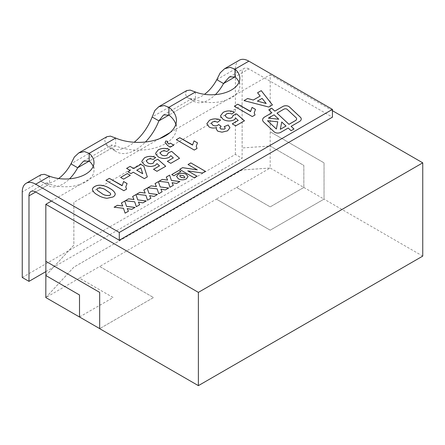 <?xml version="1.0" encoding="UTF-8"?>
<svg xmlns="http://www.w3.org/2000/svg" width="445" height="445" viewBox="0 0 445 445"><rect width="100%" height="100%" fill="white"/><g stroke="black" fill="none" stroke-linecap="round" stroke-linejoin="round"><path stroke-width="0.33" stroke-dasharray="2.23 1.67" d="M262.617 119.877L262.617 119.9A7.22 4.166 0 0 0 262.617 119.9A7.22 4.166 0 0 0 263.696 122.091L274.259 131.965A4.127 2.381 0 0 0 274.849 132.399A4.127 2.381 0 0 0 280.684 132.399L288.204 128.054L291.058 130.697M170.085 132.566L176.415 128.911A38.075 21.983 180 0 1 139.619 150.154L159.41 138.729M93.189 166.397A28.558 16.487 180 0 1 93.995 170.279A28.558 16.487 180 0 1 89.712 178.968A28.558 16.487 180 0 1 80.484 184.297L139.619 150.154A38.075 21.983 180 0 1 115.65 145.827L111.567 144.97L112.24 147.801A38.075 21.983 120 0 0 116.518 151.767A38.075 21.983 120 0 0 145.437 142.011M239.032 82.197A28.558 16.487 180 0 1 239.833 86.08A28.558 16.487 180 0 1 235.55 94.768A28.558 16.487 180 0 1 226.321 100.097L270.198 74.76L270.198 131.759L324.049 162.848L324.049 199.121L270.198 230.21L216.353 199.121L99.68 266.483L153.531 297.572L99.68 328.66M79.51 316.962L113.141 297.544L79.488 278.114L45.829 297.572L73.876 267.128L242.152 169.973L270.198 168.032L236.545 187.462L270.198 206.892L303.857 187.462L270.176 168.021L270.176 145.999L303.857 165.44L303.857 187.462M236.545 187.434L270.198 206.869L303.835 187.451L303.835 165.451L270.154 145.999L242.13 147.94L242.13 105.192L242.152 147.951L270.176 146.01L270.176 131.776L324.027 162.864L324.027 199.11L270.198 230.182L216.353 199.093L236.545 187.462M79.488 278.114L99.68 266.483M99.68 328.61L99.68 292.387M99.68 266.455L153.531 297.544L99.702 328.621M422.75 256.103L324.049 199.121M79.533 316.974L113.141 297.572L79.488 278.142M45.852 271.622L242.13 158.303L242.13 72.808L235.016 76.913L248.861 68.919L332.437 117.168M332.437 110.694L270.198 74.76M45.807 297.555L73.853 267.117L242.13 169.962L270.176 168.021M242.13 105.192L73.853 202.347L73.853 245.095L45.852 275.488M242.152 105.204L73.853 202.347M73.876 202.358L73.876 245.106L45.852 275.522M99.702 292.376L45.829 261.298M51.442 201.062L80.484 184.297A28.558 16.487 180 0 1 49.562 183.985L45.646 183.029L45.824 184.13L47.587 185.126A28.558 16.487 120 0 0 48.36 185.626A28.558 16.487 120 0 0 69.531 178.829M175.836 124.294A38.075 21.983 180 0 1 176.431 128.182A38.075 21.983 180 0 1 176.415 128.911L226.321 100.097A28.558 16.487 180 0 1 195.399 99.786L191.489 98.823L191.662 99.93L193.425 100.926A28.558 16.487 120 0 0 194.198 101.427A28.558 16.487 120 0 0 215.374 94.624M303.835 187.451L324.027 199.11M115.65 138.056L115.65 145.827L89.172 161.118L112.24 147.801L105.51 143.913A38.075 21.983 120 0 0 109.787 147.879A38.075 21.983 120 0 0 134.206 142.261M49.562 176.214L49.562 183.985L35.711 191.984L47.587 185.126L40.857 181.243A28.558 16.487 120 0 0 41.624 181.738A28.558 16.487 120 0 0 58.645 178.523M195.399 92.015L195.399 99.786L168.922 115.071L193.425 100.926L186.694 97.043A28.558 16.487 120 0 0 187.467 97.538A28.558 16.487 120 0 0 204.489 94.323M22.25 277.48L235.399 154.415L242.13 158.303M235.399 154.415L235.399 68.919A19.04 10.992 -120 0 1 239.343 60.203M40.89 174.785L39.388 177.561L40.857 181.243L22.25 191.984M248.861 68.919A9.517 5.496 -120 0 0 244.105 68.447A9.517 5.496 -120 0 0 242.13 72.808M186.728 90.58L185.231 93.361L186.694 97.043L152.145 116.99M106.811 136.726L104.753 139.964L105.51 143.913L70.955 163.86M121.396 203.015L122.77 206.035M135.013 207.459L131.681 209.384L127.198 208.588M128.438 211.258L125.106 213.155M125.106 213.183L123.465 208.277L114.076 207.22M133.989 199.56L132.616 196.512M146.233 200.984L142.901 202.881M142.901 202.909L138.417 202.113M139.658 204.778L136.326 206.68M136.326 206.703L134.685 201.796M134.685 201.824L125.295 200.739M145.209 193.08L143.835 190.037M157.452 194.51L154.12 196.406M154.12 196.434L149.637 195.639M150.877 198.303L147.545 200.2M147.545 200.228L145.899 195.322M145.899 195.349L136.509 194.265M156.429 186.605L155.055 183.557M168.672 188.029L165.34 189.926M165.34 189.954L160.851 189.158M162.097 191.828L158.759 193.725M158.759 193.753L157.118 188.841M157.118 188.869L147.729 187.79M167.643 180.13L166.274 177.082M179.891 181.554L176.554 183.451M176.554 183.479L172.07 182.684M168.338 182.367L169.979 187.273L173.311 185.326M168.338 182.394L158.948 181.31M205.412 171.353L202.419 173.055M202.419 173.077L187.751 170.869M196.996 176.209L194.192 177.805M194.192 177.828L179.608 169.384M197.274 169.895L188.046 164.539M188.074 176.593L186.355 178.873M186.355 178.901C183.663 180.197 180.993 180.175 178.339 178.823L178.339 178.795M178.339 178.823L176.57 176.487M184.892 177.205L183.368 175.68L180.197 175.33L179.713 175.959M180.92 171.675L173.811 175.753M173.811 175.775L171.753 174.562M272.401 104.942L268.758 107.045M268.758 107.067L243.988 100.615M260.197 96.07L257.566 92.805M266.199 103.496L262.105 98.423L257.394 101.143M255.041 114.96L252.276 116.557M252.276 116.584L234.326 106.194M254.217 112.791L255.497 109.387M234.398 112.112L231.795 114.037M231.795 114.059C229.932 113.241 228.096 113.236 226.294 114.048L226.294 114.02M226.294 114.048L225.081 115.667M233.197 115.839L233.152 115.377M244.45 120.834L235.705 125.857M235.705 125.885L232.251 123.894M238.231 120.445L235.728 118.159M235.728 118.186L234.187 119.827M234.187 119.855C230.415 121.524 226.755 121.396 223.212 119.471L223.212 119.444M223.212 119.471L220.648 116.518L220.559 115.778M220.553 120.061L217.527 122.275M217.527 122.297C215.819 121.441 214.09 121.374 212.337 122.102L212.337 122.08M212.337 122.102L211.392 123.426M221.093 126.324L219.886 127.721M225.259 128.127L224.197 126.658M229.97 127.765L227.551 130.836M227.551 130.858L221.972 132.187M221.972 132.215L217.755 131.175M217.755 131.197L216.175 128.983M216.565 127.531C213.861 128.405 211.375 128.227 209.1 126.997L209.1 126.97M209.1 126.997L206.825 123.799M115.183 193.631C115.361 194.966 114.604 196.106 112.913 197.04L112.913 197.018M112.913 197.04L106.967 198.325M106.967 198.348C103.418 197.853 100.409 196.796 97.95 195.177L97.95 195.155M97.95 195.177C95.147 193.753 93.317 192.018 92.465 189.959L92.465 189.937M92.465 189.959L92.427 189.481M110.772 194.181L110.193 193.124L106.233 190.393C103.88 188.424 101.043 187.718 97.728 188.274L96.877 189.381M126.614 189.108L123.849 190.705M123.849 190.733L105.899 180.342M127.07 183.557L125.79 186.939M130.268 175.308L123.615 179.174L120.623 177.422M130.29 170.535L126.608 168.388M147.323 176.915L144.33 178.617M144.33 178.64L133.283 172.237M133.283 172.265L130.98 173.567M130.98 173.595L128.01 171.853M142.712 173.722L140.837 167.898L136.732 170.274M153.074 159.482L155.678 157.53M153.074 159.51C151.211 158.687 149.375 158.687 147.573 159.499L147.573 159.471M147.573 159.499L146.361 161.118M154.471 161.29L154.432 160.823M165.729 166.285L156.985 171.308M156.985 171.336L153.531 169.317M159.51 165.89L157.007 163.61L155.466 165.279C151.695 166.97 148.035 166.842 144.492 164.923L144.492 164.895M144.492 164.923L141.927 161.941M141.927 161.969L141.838 161.229M169.484 149.587L166.881 151.511M166.881 151.539C165.017 150.716 163.187 150.716 161.379 151.528L161.379 151.5M161.379 151.528L160.167 153.147M168.282 153.314L168.238 152.852M170.791 163.337L179.535 158.287M170.791 163.365L167.342 161.346M173.316 157.919L170.819 155.639M170.819 155.661L169.272 157.302M169.272 157.33C165.501 158.998 161.841 158.871 158.298 156.946L158.298 156.924M158.298 156.946L155.733 153.97M155.733 153.998L155.644 153.23M170.329 147.128L173.784 145.137M170.329 147.156L167.821 145.704L165.062 142.712M167.798 141.443L167.348 142.478M197.035 148.48L194.265 150.048M194.265 150.076L176.315 139.686M197.485 142.901L196.206 146.283M268.797 109.893L271.901 112.819M291.125 126.369L299.435 121.568A6.186 3.571 0 0 0 301.248 119.043A6.186 3.571 0 0 0 301.248 119.032L301.248 119.015M291.058 130.724L293.961 129.022M296.637 118.91A4.127 2.381 0 0 0 296.025 117.669L287.159 109.387A2.064 1.19 0 0 0 283.949 109.17L277.007 113.175M286.035 126.03L281.746 122.025L280.322 129.328M277.758 121.819L267.484 120.745M278.77 119.238L274.087 114.86L268.38 118.159M216.798 79.661L235.399 68.919M176.431 120.411L176.431 128.182M93.995 162.508L93.995 170.279M239.833 78.309L239.833 86.08M41.624 181.738L48.36 185.626M187.467 97.538L194.198 101.427M109.787 147.879L116.518 151.767M45.824 184.13L46.102 184.269M30.955 191.511L45.646 183.029M229.398 76.941L244.105 68.447M191.662 99.93L191.94 100.069M163.537 114.96L191.489 98.823M83.554 161.14L111.567 144.97"/><path stroke-width="0.67" d="M274.849 132.371A4.127 2.381 0 0 0 280.684 132.371L288.204 128.032L291.058 130.697L293.978 129.011L291.125 126.347L299.435 121.546A6.186 3.571 0 0 0 301.248 119.015A6.186 3.571 0 0 0 300.325 117.141L289.333 106.867A4.127 2.381 0 0 0 282.909 106.433L274.821 111.105L271.706 108.191L268.78 109.876L271.901 112.791L264.731 116.929A7.22 4.166 0 0 0 262.617 119.877A7.22 4.166 0 0 0 263.696 122.064L274.259 131.937A4.127 2.381 0 0 0 274.849 132.371M159.41 138.729L170.085 132.566M198.381 385.643L422.75 256.103L422.75 162.837L198.381 292.376L198.381 385.643L99.68 328.66L99.68 292.387L45.829 261.298L45.829 204.299L51.442 201.062L35.711 191.984A9.517 5.496 60 0 0 30.955 191.511A9.517 5.496 60 0 0 28.981 195.867L28.981 281.362L45.852 271.622M198.381 292.376L45.829 204.299M45.852 261.31L45.852 275.533L79.51 294.968L79.51 316.962L99.68 328.61M45.852 275.522L79.488 294.979L79.533 316.974M79.488 317.001L45.807 297.555L45.852 275.488M215.374 94.624A28.558 16.487 120 0 0 223.529 83.549L229.398 76.941L235.016 76.913L235.016 69.142L248.861 61.149L332.437 109.398L332.437 117.168L119.288 240.233L51.442 201.062M422.75 162.837L332.437 110.694M204.489 94.323A28.558 16.487 120 0 0 216.798 79.661L223.529 83.549L235.016 76.913A28.558 16.487 180 0 1 239.032 82.197M145.437 142.011A38.075 21.983 120 0 0 158.876 120.873L163.543 114.96L168.922 115.071A38.075 21.983 180 0 1 175.836 124.294M69.531 178.829A28.558 16.487 120 0 0 77.686 167.748L83.554 161.14L89.172 161.118A28.558 16.487 180 0 1 93.189 166.397M332.437 109.398L119.288 232.462L35.711 184.208L49.562 176.214L44.361 174.301L40.89 174.785L26.194 183.268A19.04 10.992 60 0 1 35.711 184.208M216.798 79.661L220.197 72.835L224.636 68.697L230.098 67.34L235.016 69.142A28.558 16.487 180 0 1 239.833 78.309A28.558 16.487 180 0 1 224.736 92.849A28.558 16.487 180 0 1 195.399 92.015L190.199 90.101L186.728 90.58L158.782 106.717L164.194 105.504L168.922 107.301A38.075 21.983 180 0 1 176.431 120.411A38.075 21.983 180 0 1 155.466 140.047A38.075 21.983 180 0 1 115.65 138.056L110.427 136.12L106.811 136.726L78.798 152.896L84.255 151.539L89.172 153.341A28.558 16.487 180 0 1 93.995 162.508A28.558 16.487 180 0 1 78.893 177.054A28.558 16.487 180 0 1 49.562 176.214M170.329 143.14L173.784 145.137L170.329 147.128L167.821 145.676L165.062 142.712L165.785 140.987L167.798 141.415L167.348 142.467L168.722 144.074L170.329 143.14L173.761 145.148M144.436 157.825C148.018 155.978 151.767 155.878 155.678 157.53L153.074 159.482C151.211 158.665 149.375 158.659 147.573 159.471L146.361 161.107L147.868 162.859C149.609 163.888 151.417 163.96 153.297 163.076L154.432 160.823L157.869 159.332L165.729 166.258L156.985 171.308L153.531 169.317L159.51 165.868L157.007 163.61L155.466 165.279C151.695 166.947 148.035 166.819 144.492 164.895L141.927 161.941L141.838 161.201L144.436 157.853C148.018 156.006 151.767 155.906 155.678 157.558M154.471 161.274L154.432 160.823M120.623 177.422L127.298 173.567L130.29 175.297L123.615 179.146L120.623 177.422M92.465 189.959C92.287 188.624 93.044 187.484 94.735 186.55C99.346 183.702 106.194 186.049 109.72 188.424C112.518 189.843 114.343 191.578 115.183 193.631L115.183 193.603C115.361 194.938 114.604 196.078 112.913 197.018L106.967 198.325C103.418 197.83 100.409 196.773 97.95 195.155C95.147 193.731 93.317 191.99 92.465 189.937C92.287 188.597 93.044 187.462 94.735 186.522C99.346 183.674 106.194 186.027 109.72 188.396C112.518 189.82 114.343 191.55 115.183 193.603L115.227 194.081M92.465 189.937L92.427 189.453M223.156 112.379C226.739 110.527 230.488 110.432 234.398 112.084L231.795 114.037C229.932 113.214 228.096 113.208 226.294 114.02L225.081 115.656L226.588 117.408C228.33 118.437 230.143 118.509 232.017 117.625L233.152 115.377L236.59 113.881L244.45 120.812L235.705 125.857L232.251 123.866L238.231 120.417L235.728 118.159L234.187 119.827C230.415 121.496 226.755 121.368 223.212 119.444L220.648 116.495L220.559 115.75L223.156 112.407C226.739 110.555 230.488 110.455 234.398 112.112M233.197 115.828L233.152 115.377M268.758 107.045L243.988 100.615L247.648 98.501L253.305 100.019L260.197 96.042L257.566 92.777L261.248 90.652L272.412 104.931L268.758 107.045M178.234 174.279C180.904 172.933 183.579 172.938 186.26 174.301L188.074 176.593L186.355 178.873C183.663 180.175 180.993 180.147 178.339 178.795L176.57 176.465L178.234 174.301C180.904 172.96 183.579 172.966 186.26 174.329L186.26 174.301M166.274 177.082L169.606 175.158L171.408 180.453L179.891 181.527L176.554 183.451L172.07 182.656L173.311 185.326L169.979 187.25L168.338 182.367L158.948 181.31L162.28 179.385L167.643 180.103L166.274 177.082M143.835 190.037L147.167 188.113L148.975 193.408L157.452 194.482L154.12 196.406L149.637 195.611L150.877 198.275L147.545 200.2L145.899 195.322L136.509 194.265L139.847 192.34L145.209 193.058L143.835 190.037M121.396 202.992L124.734 201.068L126.536 206.363L135.013 207.437L131.681 209.361L127.198 208.566L128.438 211.23L125.106 213.155L123.465 208.277L114.076 207.22L117.408 205.295L122.77 206.007L121.396 202.992L124.734 201.068M132.616 196.512L135.948 194.587L137.755 199.883L146.233 200.956L142.901 202.881L138.417 202.086L139.658 204.756L136.326 206.68L134.685 201.796L125.295 200.739L128.627 198.815L133.989 199.532L132.616 196.512M155.055 183.557L158.387 181.632L160.194 186.933L168.672 188.001L165.34 189.926L160.851 189.136L162.097 191.801L158.759 193.725L157.118 188.841L147.729 187.79L151.061 185.865L156.429 186.577L155.055 183.557M190.827 162.903L205.412 171.325L202.419 173.055L187.751 170.847L196.996 176.181L194.192 177.805L179.608 169.384L182.6 167.654L197.274 169.868L188.024 164.528L190.827 162.903L205.39 171.342M178.862 170.463L180.92 171.648L173.811 175.753L171.753 174.562L178.862 170.463L180.893 171.664M234.348 106.21L237.775 104.23L250.557 111.606L252.042 107.39L255.497 109.387L254.217 112.78L255.041 114.96L252.276 116.557L234.326 106.194L237.775 104.202L250.552 111.35M209.417 120.311C212.988 118.498 216.698 118.403 220.553 120.033L217.527 122.275C215.819 121.413 214.09 121.352 212.337 122.08L211.392 123.415L212.777 125.112C214.256 126.002 215.847 126.113 217.538 125.457L218.651 124.517L221.115 126.313L219.886 127.709L220.904 129.006L224.53 129.122L225.259 128.11L224.197 126.658L228.168 124.962L229.97 127.737L227.551 130.836L221.972 132.187L217.755 131.175L216.175 128.955L216.565 127.504C213.861 128.377 211.375 128.199 209.1 126.97L206.825 123.799L209.417 120.339C212.988 118.52 216.698 118.431 220.553 120.061M105.921 180.359L109.348 178.378L122.13 185.754L123.615 181.538L127.07 183.529L125.79 186.928L126.614 189.108L123.849 190.705L105.899 180.342L109.348 178.35L122.125 185.498M126.608 168.388L130.062 166.391L133.739 168.516L140.876 164.4L143.857 166.119L147.323 176.888L144.33 178.617L133.283 172.237L130.98 173.567L127.988 171.842L130.29 170.513L126.608 168.388M158.242 149.854C161.824 148.007 165.573 147.907 169.484 149.559L166.881 151.511C165.017 150.694 163.187 150.688 161.379 151.5L160.167 153.13L161.674 154.888C163.415 155.911 165.229 155.984 167.109 155.099L168.238 152.852L171.675 151.361L179.535 158.287L170.791 163.337L167.342 161.346L173.316 157.892L170.819 155.639L169.272 157.302C165.501 158.971 161.841 158.848 158.298 156.924L155.733 153.97L155.644 153.23L158.242 149.882C161.824 148.029 165.573 147.935 169.484 149.587M168.282 153.303L168.238 152.852M176.337 139.702L179.769 137.722L192.546 145.098L194.037 140.881L197.485 142.878L196.206 146.272L197.035 148.452L194.265 150.048L176.315 139.686L179.769 137.694L192.546 144.842M119.288 232.462L119.288 240.233M134.206 142.261A38.075 21.983 120 0 0 152.145 116.99L158.876 120.873L168.922 115.071L168.922 107.301L195.399 92.015M58.645 178.523A28.558 16.487 120 0 0 70.955 163.86L77.686 167.748L89.172 161.118L89.172 153.341L115.65 138.056M26.194 183.268A19.04 10.992 60 0 0 22.25 191.984L22.25 277.48L28.981 281.362M248.861 61.149A19.04 10.992 -120 0 0 239.343 60.203L224.636 68.697M152.145 116.99L154.854 110.51L158.782 106.717M70.955 163.86L74.36 157.035L78.798 152.896M124.734 201.09L126.536 206.363M126.536 206.385L134.98 207.453M128.427 211.236L127.198 208.566M114.109 207.225L117.408 205.295M117.408 205.323L122.77 206.007M132.627 196.534L135.948 194.587M135.948 194.615L137.755 199.883M137.755 199.911L146.199 200.979M139.647 204.761L138.417 202.086M125.329 200.745L128.627 198.815M128.627 198.843L133.989 199.532M143.846 190.06L147.167 188.113M147.167 188.14L148.975 193.408M148.975 193.436L157.413 194.504M150.866 198.281L149.637 195.611M136.548 194.27L139.847 192.34M139.847 192.368L145.209 193.058M155.066 183.579L158.387 181.632M158.387 181.66L160.194 186.933M160.194 186.956L168.633 188.024M162.086 191.806L160.851 189.136M147.768 187.79L151.061 185.865M151.061 185.888L156.429 186.577M166.28 177.104L169.606 175.158M169.606 175.185L171.408 180.453M171.408 180.481L179.852 181.549M173.305 185.331L172.07 182.656M158.987 181.315L162.28 179.385M162.28 179.413L167.643 180.103M196.974 176.198L187.751 170.847M179.63 169.395L182.6 167.654M182.6 167.682L197.274 169.868M188.046 164.539L190.827 162.931M186.26 174.329L188.074 176.604M176.57 176.476L178.234 174.301M179.713 175.947L181.21 177.46L184.38 177.878L184.892 177.205L183.368 175.658L180.197 175.302L179.713 175.947L181.21 177.433L184.38 177.855L184.892 177.221M171.781 174.579L178.862 170.491M244.021 100.626L247.648 98.501M247.648 98.529L253.305 100.019M253.305 100.047L260.197 96.042M257.583 92.794L261.248 90.652M261.248 90.68L272.401 104.942M257.394 101.115L266.199 103.496L262.105 98.395L257.394 101.115L266.199 103.474M250.557 111.606L252.042 107.39M252.042 107.417L255.48 109.403M254.217 112.802L255.03 114.971M225.081 115.656L226.588 117.408M226.588 117.436C228.33 118.465 230.143 118.537 232.017 117.652L232.017 117.625M232.017 117.652L233.152 115.4L236.59 113.881M236.59 113.909L244.433 120.823M232.273 123.877L238.231 120.417M220.559 115.767L223.156 112.407M211.392 123.415L212.777 125.112M212.777 125.134C214.256 126.024 215.847 126.141 217.538 125.479L217.538 125.457M217.538 125.479L218.651 124.517M218.651 124.544L221.093 126.324M219.886 127.737L220.904 129.006M220.904 129.033L224.53 129.122M224.53 129.15L225.259 128.11M224.219 126.675L228.168 124.962M228.168 124.989L229.97 127.754M216.175 128.972L216.565 127.504M206.825 123.816L209.417 120.339M115.183 193.631L115.227 194.098M97.461 190.466L101.404 193.186C103.763 195.16 106.6 195.872 109.926 195.316L110.772 194.198L110.193 193.102L106.233 190.371C103.88 188.396 101.043 187.69 97.728 188.246L96.877 189.37L97.461 190.466L101.404 193.158C103.763 195.138 106.6 195.845 109.926 195.288L110.772 194.17M96.877 189.398L97.461 190.438M122.13 185.754L123.615 181.538M123.615 181.566L127.053 183.551M125.79 186.95L126.603 189.114M120.645 177.433L127.298 173.567M127.298 173.595L130.268 175.308M126.63 168.399L130.062 166.391M130.062 166.419L133.739 168.516M133.739 168.544L140.876 164.4M140.876 164.428L143.857 166.119M143.857 166.146L147.317 176.893M128.01 171.853L130.29 170.513M136.732 170.246L142.712 173.722L140.837 167.876L136.732 170.246L142.712 173.695M146.361 161.107L147.868 162.859C149.609 163.91 151.417 163.983 153.297 163.098L153.297 163.076M153.297 163.098L154.432 160.851L157.869 159.332M157.869 159.355L165.712 166.269M153.553 169.328L159.51 165.868M141.838 161.212L144.436 157.853M160.167 153.158L161.674 154.888M161.674 154.91C163.415 155.939 165.229 156.011 167.109 155.127L167.109 155.099M167.109 155.127L168.238 152.88L171.675 151.361M171.675 151.383L179.519 158.298M167.364 161.357L173.316 157.892M155.644 153.241L158.242 149.882M165.062 142.723L165.785 140.987M165.785 141.009L167.782 141.438M167.348 142.467L168.722 144.074M168.722 144.097L170.329 143.168M192.546 145.098L194.037 140.881M194.037 140.909L197.474 142.895M196.206 146.272L197.018 148.463M271.901 112.791L264.731 116.952A7.22 4.166 0 0 0 262.617 119.889M301.248 119.032A6.186 3.571 0 0 0 300.325 117.168L289.333 106.895A4.127 2.381 0 0 0 282.909 106.461L274.821 111.133L271.706 108.218L268.797 109.893M293.961 129.022L291.125 126.347M277.007 113.152L288.955 124.344L295.43 120.606A4.127 2.381 0 0 0 296.637 118.921A4.127 2.381 0 0 0 296.637 118.91A4.127 2.381 0 0 0 296.025 117.647L287.159 109.359A2.064 1.19 0 0 0 283.949 109.142L277.007 113.152L288.955 124.316L295.43 120.578A4.127 2.381 0 0 0 296.637 118.898L296.637 118.921M280.322 129.306L286.035 126.03L281.746 121.997L280.322 129.306L286.035 126.007M267.484 120.717L276.351 129.028L277.758 121.791L267.484 120.717L276.351 129.006L277.758 121.791M268.38 118.131L278.77 119.238L274.087 114.838L268.38 118.131L278.77 119.216M28.981 195.867L35.711 191.984"/></g></svg>
